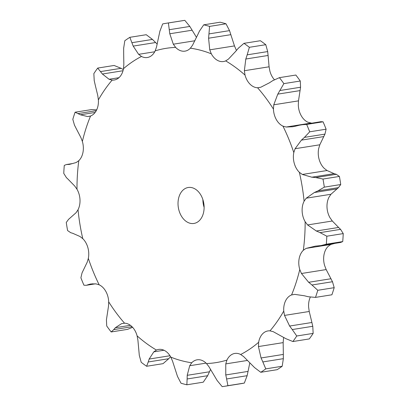<?xml version="1.0" encoding="UTF-8"?>
<svg xmlns="http://www.w3.org/2000/svg" width="407" height="407" viewBox="0 0 407 407"><rect width="100%" height="100%" fill="white"/><g stroke="black" fill="none" stroke-linecap="round" stroke-linejoin="round"><path stroke-width="0.61" d="M272.731 80.652L279.436 77.651A183.837 130.22 81 0 1 283.872 83.623L300.28 81.018L300.57 87.235L298.489 100.865L298.316 105.159A17.084 12.098 81 0 0 301.17 115.598A17.084 12.098 81 0 0 307.834 122.197L311.635 123.163M300.28 81.018A183.837 130.22 81 0 0 295.843 75.041L279.436 77.651M269.063 83.038L273.082 80.428M295.67 126.134L292.658 126.755L286.187 127.02L282.967 126.15A17.084 12.098 81 0 1 276.302 119.551A17.084 12.098 81 0 1 273.443 109.112L273.763 104.792L277.788 94.134L283.872 83.623M282.967 126.15A159.117 112.708 81 0 1 293.798 152.574A17.084 12.098 81 0 0 294.271 163.38A17.084 12.098 81 0 0 299.354 172.309A159.117 112.708 81 0 1 304.095 201.216A17.084 12.098 81 0 0 302.142 211.33A17.084 12.098 81 0 0 305.143 221.708A159.117 112.708 81 0 1 303.332 250.274A17.084 12.098 81 0 0 299.135 258.71A17.084 12.098 81 0 0 299.766 269.526A159.117 112.708 81 0 1 291.575 294.943A17.084 12.098 81 0 0 285.551 300.875A17.084 12.098 81 0 0 283.745 311.065A159.117 112.708 81 0 1 269.983 330.86A17.084 12.098 81 0 0 267.918 330.937A17.084 12.098 81 0 0 262.719 333.704A17.084 12.098 81 0 0 258.659 342.277A159.117 112.708 81 0 1 240.664 354.502A17.084 12.098 81 0 0 234.788 353.444A17.084 12.098 81 0 0 232.875 353.983A17.084 12.098 81 0 0 226.948 360.093A159.117 112.708 81 0 1 206.491 363.553A17.084 12.098 81 0 0 198.937 359.722A17.084 12.098 81 0 0 197.115 359.813A17.084 12.098 81 0 0 191.733 362.774A159.117 112.708 81 0 1 170.808 357.132A17.084 12.098 81 0 0 164.225 350.361A17.084 12.098 81 0 0 158.593 349.43A17.084 12.098 81 0 0 156.446 350.061A159.117 112.708 81 0 1 137.103 335.872A17.084 12.098 81 0 0 132.143 326.821A17.084 12.098 81 0 0 124.552 323.194L121.535 323.672L124.542 323.194A159.117 112.708 81 0 1 108.684 301.841A17.084 12.098 81 0 0 105.83 291.402A17.084 12.098 81 0 0 99.166 284.803A159.117 112.708 81 0 1 88.334 258.379A17.084 12.098 81 0 0 87.861 247.573A17.084 12.098 81 0 0 82.779 238.65A159.117 112.708 81 0 1 78.032 209.737A17.084 12.098 81 0 0 79.991 199.623A17.084 12.098 81 0 0 76.989 189.245A159.117 112.708 81 0 1 78.8 160.684A17.084 12.098 81 0 0 82.997 152.243A17.084 12.098 81 0 0 82.367 141.433A159.117 112.708 81 0 1 90.552 116.01A17.084 12.098 81 0 0 96.581 110.078A17.084 12.098 81 0 0 98.382 99.888A159.117 112.708 81 0 1 112.149 80.098A17.084 12.098 81 0 0 114.214 80.016A17.084 12.098 81 0 0 119.414 77.249A17.084 12.098 81 0 0 123.474 68.676A159.117 112.708 81 0 1 141.468 56.456A17.084 12.098 81 0 0 147.344 57.509A17.084 12.098 81 0 0 149.257 56.975A17.084 12.098 81 0 0 155.179 50.86A159.117 112.708 81 0 1 175.641 47.4A17.084 12.098 81 0 0 183.196 51.231A17.084 12.098 81 0 0 185.012 51.14A17.084 12.098 81 0 0 190.4 48.179A159.117 112.708 81 0 1 211.325 53.821A17.084 12.098 81 0 0 217.908 60.592A17.084 12.098 81 0 0 223.54 61.528A17.084 12.098 81 0 0 225.687 60.892A159.117 112.708 81 0 1 245.024 75.086A17.084 12.098 81 0 0 249.99 84.132A17.084 12.098 81 0 0 257.58 87.759L260.739 87.261L269.383 82.819M299.354 172.309L302.33 174.461L311.843 177.193L334.132 173.647L327.055 170.528L324.221 168.35A17.084 12.098 81 0 1 319.139 159.427A17.084 12.098 81 0 1 318.666 148.621L319.81 144.785L324.954 134.117L326.109 129.197L309.696 131.807L304.436 137.383L324.954 134.117M305.143 221.708L307.59 224.939L316.32 230.998L338.609 227.457L332.316 221.006L330.011 217.755A17.084 12.098 81 0 1 327.009 207.377A17.084 12.098 81 0 1 328.968 197.263L330.952 194.266L338.456 187.632L340.735 184.529L324.323 187.139L317.933 190.893L338.456 187.632M299.766 269.526L301.45 273.504L308.664 282.29L330.952 278.744L326.175 269.571L324.633 265.567A17.084 12.098 81 0 1 324.003 254.757A17.084 12.098 81 0 1 328.2 246.316L330.825 244.459L334.839 243.381M283.745 311.065L284.508 315.415L289.621 326.038L311.91 322.497L309.234 311.482L308.618 307.112A17.084 12.098 81 0 1 310.317 297.135M258.659 342.277L258.435 346.561L261.055 357.967L283.343 354.421L283.16 342.628L283.526 338.324A17.084 12.098 81 0 1 283.699 337.423M236.477 50.371A17.084 12.098 81 0 1 236.192 49.868L234.473 45.91L209.747 49.842L208.588 38.212L209.585 26.399A183.837 130.22 81 0 0 203.734 24.822L199.354 31.288M274.394 79.691A17.084 12.098 81 0 1 269.897 71.128L269.088 66.794L268.096 55.469L245.808 59.015L244.363 70.721L269.088 66.794M204.116 207.367A18.203 12.892 81 0 1 202.884 199.633M273.763 104.792L298.489 100.865M277.788 94.134L300.076 90.593M280.052 90.502L300.57 87.235M179.991 194.297A18.203 12.892 81 0 1 188.207 187.5A18.203 12.892 81 0 1 203.8 203.454A18.203 12.892 81 0 1 193.925 223.453A18.203 12.892 81 0 1 180.423 214.28A18.203 12.892 81 0 1 179.991 194.297M245.024 75.086L244.363 70.721M243.966 43.335L260.378 40.725A183.837 130.22 81 0 1 265.786 44.694L267.689 51.577L247.171 54.838L249.374 47.304A183.837 130.22 81 0 0 243.966 43.335L238.248 48.296M267.638 51.19L268.121 55.861M225.687 60.892L228.48 59.071L235.556 51.496M299.435 125.193L320.95 121.678L323.077 121.81A183.837 130.22 81 0 1 326.109 129.197M211.325 53.821L209.747 49.842M293.798 152.574L295.085 148.718L319.81 144.785M203.734 24.822L220.141 22.212A183.837 130.22 81 0 1 225.997 23.789L229.528 30.627L234.473 45.91M190.4 48.179L192.562 45.208L197.502 35.221M339.407 176.44L322.995 179.049L315.746 177.559L336.268 174.298L339.407 176.44A183.837 130.22 81 0 1 340.735 184.529M336.467 174.364L333.903 173.585M175.641 47.4L173.311 44.195L194.922 40.756M304.095 201.216L306.227 198.199L330.952 194.266M159.865 31.303L162.673 23.927A183.837 130.22 81 0 1 166.427 23.25L182.835 20.64A183.837 130.22 81 0 1 184.809 20.35L189.825 26.44L196.515 37.413M155.179 50.86L156.507 47.034L158.944 35.597M343.238 233.598A183.837 130.22 81 0 1 342.73 241.585L340.593 242.465L321.006 245.579L326.317 244.195A183.837 130.22 81 0 0 326.826 236.208L320.06 232.626L340.583 229.36L343.238 233.598L326.826 236.208M340.766 229.553L338.395 227.269M141.468 56.456L138.619 54.335L154.721 51.77M303.332 250.274L306.1 248.392L330.825 244.459M138.619 54.335L133.191 46.098L129.843 37.317L146.25 34.712L152.467 39.428L157.204 44.129M123.474 68.676L123.84 64.372L123.657 52.579M334.193 287.678L317.781 290.288L311.966 285.002L332.488 281.736L334.193 287.678A183.837 130.22 81 0 1 331.903 294.79L315.491 297.395L308.185 296.728L304.324 295.757L294.724 294.378L291.575 294.943M332.626 282.041L330.784 278.449M112.149 80.098L109.066 79.263L118.946 77.696M109.066 79.263L102.386 74.018L97.695 68.076L114.102 65.466L121.103 68.315L123.301 69.577M98.382 99.888L97.766 95.518L95.09 84.503M312.841 326.673L311.808 322.115M292.898 341.534L309.305 338.924A183.837 130.22 81 0 0 313.156 333.389L312.769 326.292L292.246 329.558L296.749 335.999A183.837 130.22 81 0 1 292.898 341.534L285.897 338.685L273.209 331.664L269.983 330.86M90.552 116.01L87.551 116.55L90.227 116.127M87.551 116.55L80.388 114.784L75.097 112.21L91.509 109.605L96.683 109.865M82.367 141.433L80.825 137.429L76.048 128.256M283.343 359.096L283.333 353.998M260.75 372.288L277.157 369.683A183.837 130.22 81 0 0 282.193 366.259L283.358 358.669L262.836 361.935L265.781 368.869A183.837 130.22 81 0 1 260.75 372.288L254.533 367.572L243.656 356.598L240.664 354.502M78.8 160.684L76.175 162.541L69.353 164.413L66.407 164.535L64.27 165.415A183.837 130.22 81 0 0 63.762 173.402L66.417 177.64M226.948 360.093L225.768 363.894L225.768 374.949L248.056 371.403L249.796 362.871M76.989 189.245L74.685 185.994L68.391 179.543M247.029 376.129L248.138 370.975M224.165 386.36L240.573 383.75A183.837 130.22 81 0 0 244.327 383.073L247.135 375.697L226.613 378.963L227.915 385.683A183.837 130.22 81 0 1 224.165 386.36A183.837 130.22 81 0 1 222.191 386.65L217.175 380.56L208.964 366.738L206.491 363.553M78.032 209.737L76.048 212.734L68.544 219.368L66.265 222.471A183.837 130.22 81 0 0 67.593 230.56L70.732 232.702M191.733 362.774L189.713 365.72L187.21 375.32L209.498 371.779L210.485 369.587M82.779 238.65L79.945 236.472L72.868 233.353M207.443 376.109L209.671 371.388M186.859 384.788L203.266 382.178L207.646 375.712L187.123 378.973L186.859 384.788A183.837 130.22 81 0 1 181.003 383.211L177.472 376.373L172.527 361.09L170.808 357.132M88.334 258.379L87.19 262.215L82.046 272.883L80.891 277.803A183.837 130.22 81 0 0 83.923 285.19L86.05 285.322L94.973 283.811M156.446 350.061L153.795 351.862L149.155 359.05L169.978 355.738M99.166 284.803L96.088 283.908L90.949 283.964L89.041 284.412L93.066 283.771M168.752 358.704L148.229 361.971L146.622 366.275L163.034 363.665L168.752 358.704L170.523 356.629M108.684 301.841L108.511 306.135L106.43 319.765L106.72 325.982A183.837 130.22 81 0 0 111.157 331.959L113.746 329.614L132.026 326.704M137.103 335.872L137.912 340.206L139.311 355.423L141.214 362.306A183.837 130.22 81 0 0 146.622 366.275M111.157 331.959L127.564 329.349L132.606 327.309M245.68 59.432L247.319 54.421M235.302 51.811L238.527 47.97M295.085 148.718L301.409 140.135L304.436 137.383M301.567 124.761L306.664 124.415A183.837 130.22 81 0 1 309.696 131.807M295.304 126.226L299.827 125.097M197.329 35.613L199.557 30.891M306.227 198.199L314.357 192.511L317.933 190.893M322.995 179.049A183.837 130.22 81 0 1 324.323 187.139M311.467 177.152L316.147 177.594M173.311 44.195L169.785 33.761L168.396 22.96A183.837 130.22 81 0 0 166.427 23.25M158.862 36.025L159.971 30.871M306.1 248.392L315.359 246.133L321.006 245.579M315.959 230.835L320.451 232.784M123.642 48.331L124.807 40.741A183.837 130.22 81 0 1 129.843 37.317M123.667 53.002L123.657 47.904M317.781 290.288A183.837 130.22 81 0 1 315.491 297.395M308.343 282.015L312.306 285.271M94.231 80.708L93.844 73.611A183.837 130.22 81 0 1 97.695 68.076M95.192 84.885L94.159 80.327M289.372 325.686L292.521 329.904M74.512 125.264L72.807 119.322A183.837 130.22 81 0 1 75.097 112.21M76.216 128.551L74.374 124.959M260.892 357.57L263.029 362.327M68.605 179.731L66.234 177.447M225.697 374.547L226.709 379.36M73.097 233.415L70.533 232.636M187.23 374.954L187.128 379.339M89.255 284.345L86.854 285.134M149.262 358.755L148.153 362.261M115.502 327.533L113.604 329.802M121.535 323.672L115.329 327.721L130.413 325.325M265.786 44.694L249.374 47.304M323.077 121.81L306.664 124.415M301.409 140.135L323.697 136.589M208.588 38.212L230.876 34.666M209.01 33.893L229.528 30.627M225.997 23.789L209.585 26.399M314.357 192.511L336.645 188.965M169.785 33.761L192.073 30.22M169.307 29.706L189.825 26.44M184.809 20.35L168.396 22.96M342.73 241.585L326.317 244.195M133.191 46.098L155.479 42.557M131.944 42.689L152.467 39.428M102.386 74.018L123.016 70.737M100.585 71.576L121.103 68.315M313.156 333.389L296.749 335.999M80.388 114.784L95.146 112.439M78.292 113.538L96.271 110.679M282.193 366.259L265.781 368.869M67.252 164.464L71.627 163.767M244.327 383.073L227.915 385.683M257.58 87.759A159.117 112.708 81 0 1 273.443 109.112M286.187 127.02L310.912 123.092M302.33 174.461L327.055 170.528M307.59 224.939L332.316 221.006M301.45 273.504L326.175 269.571M284.508 315.415L309.234 311.482M258.435 346.561L283.16 342.628M225.768 363.894L247.314 360.47M189.713 365.72L206.059 363.12M153.795 351.862L163.975 350.244M72.161 163.619L66.407 164.535M95.365 283.837L86.05 285.322"/></g></svg>
